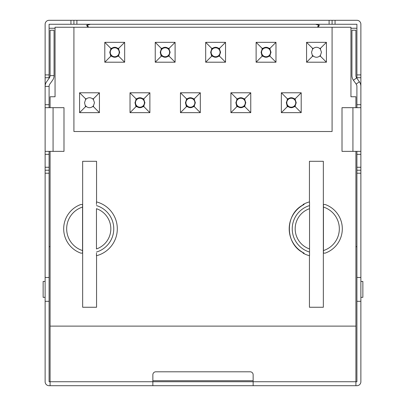 <?xml version="1.0" encoding="UTF-8"?>
<svg xmlns="http://www.w3.org/2000/svg" width="406" height="406" viewBox="0 0 406 406"><rect width="100%" height="100%" fill="white"/><g stroke="black" fill="none" stroke-linecap="round" stroke-linejoin="round"><path stroke-width="0.61" d="M332.083 131.508L73.917 131.508L332.083 131.508L332.083 27.253L350.946 27.253L350.946 96.755L355.91 96.755L355.91 107.676M50.09 107.676L50.09 96.755L55.054 96.755L55.054 27.253L73.917 27.253L73.917 131.508M356.904 151.367L356.904 170.231L360.878 170.231L360.878 381.726A3.974 3.974 0 0 1 356.904 385.7L355.91 385.7L355.91 151.367M152.859 380.737L253.141 380.737M355.91 326.125L50.09 326.125L50.09 151.367M323.445 204.487L323.445 207.06A22.837 22.837 0 0 1 323.445 250.568L323.445 253.141L325.135 253.141A25.817 25.817 0 0 0 325.135 204.487L323.445 204.487L323.445 253.141L325.135 253.141A25.817 25.817 0 0 0 325.135 204.487L324.546 204.487M82.291 253.141L81.773 253.141M80.916 253.141L82.555 253.141L82.555 250.568L82.555 253.141M82.555 204.487L82.555 207.06L82.555 204.487L80.931 204.487M80.865 204.487A25.817 25.817 0 0 0 80.865 253.141A25.817 25.817 0 0 1 80.865 204.487M82.555 207.06L82.555 250.568A22.837 22.837 0 0 1 82.555 207.06M309.443 201.924L309.443 161.299L323.343 161.299L323.343 307.256L309.443 307.256L309.443 255.709M309.539 253.141L309.539 248.959A21.305 21.305 0 0 1 309.539 208.674L309.539 204.487M309.539 252.045L309.539 201.899A27.801 27.801 0 0 0 303.033 204.487L304.023 204.487C284.499 213.307 284.499 244.326 304.023 253.141L303.033 253.141A27.801 27.801 0 0 0 309.539 255.734L309.539 252.045A24.243 24.243 0 0 1 309.539 205.588M96.557 201.924L96.557 161.299L82.657 161.299L82.657 307.256L96.557 307.256L96.557 255.709M96.461 253.141L96.461 255.734A27.801 27.801 0 0 0 96.461 201.899L96.461 204.487M96.461 208.674L96.461 248.959A21.305 21.305 0 0 0 96.461 208.674M332.083 27.253L73.917 27.253M326.424 42.341L326.424 62.204L306.566 62.204L306.566 42.341L326.424 42.341L320.466 48.299L319.471 48.299C317.487 46.959 315.503 46.959 313.513 48.299A4.963 4.963 0 0 0 312.518 49.293L311.529 52.272L312.518 56.246L306.566 62.204M301.201 92.786L301.201 112.645L281.343 112.645L281.343 92.786L301.201 92.786L295.243 98.744L294.248 98.744C292.264 97.404 290.28 97.404 288.296 98.744A4.963 4.963 0 0 0 287.301 99.734L286.306 102.713L287.301 106.687L281.343 112.645M275.978 42.341L275.978 62.204L256.12 62.204L256.12 42.341L275.978 42.341L270.026 48.299L269.031 48.299C267.046 46.959 265.057 46.959 263.073 48.299A4.963 4.963 0 0 0 262.078 49.293L261.088 52.272L262.078 56.246L256.12 62.204M250.761 92.786L250.761 112.645L230.902 112.645L230.902 92.786L250.761 92.786L244.803 98.744L243.808 98.744C241.824 97.404 239.839 97.404 237.85 98.744A4.963 4.963 0 0 0 236.86 99.734L235.866 102.713L236.86 106.687L230.902 112.645M225.538 42.341L225.538 62.204L205.68 62.204L205.68 42.341L225.538 42.341L219.58 48.299L218.59 48.299C216.606 46.959 214.617 46.959 212.632 48.299A4.963 4.963 0 0 0 211.638 49.293L210.648 52.272L211.638 56.246L205.68 62.204M200.32 92.786L200.32 112.645L180.462 112.645L180.462 92.786L200.32 92.786L194.362 98.744L193.368 98.744C191.383 97.404 189.399 97.404 187.41 98.744A4.963 4.963 0 0 0 186.42 99.734L185.425 102.713L186.42 106.687L180.462 112.645M175.098 42.341L175.098 62.204L155.239 62.204L155.239 42.341L175.098 42.341L169.14 48.299L168.15 48.299C166.161 46.959 164.176 46.959 162.192 48.299A4.963 4.963 0 0 0 161.197 49.293L160.203 52.272L161.197 56.246L155.239 62.204M149.88 92.786L149.88 112.645L130.021 112.645L130.021 92.786L149.88 92.786L143.922 98.744L142.927 98.744C140.943 97.404 138.959 97.404 136.969 98.744A4.963 4.963 0 0 0 135.974 99.734L134.985 102.713L135.974 106.687L130.021 112.645M124.657 42.341L124.657 62.204L104.799 62.204L104.799 42.341L124.657 42.341L118.699 48.299L117.704 48.299C115.72 46.959 113.736 46.959 111.751 48.299A4.963 4.963 0 0 0 110.757 49.293L109.762 52.272L110.757 56.246L104.799 62.204M99.434 92.786L99.434 112.645L79.576 112.645L79.576 92.786L99.434 92.786L93.481 98.744L92.487 98.744C90.502 97.404 88.513 97.404 86.529 98.744A4.963 4.963 0 0 0 85.534 99.734L84.544 102.713L85.534 106.687L79.576 112.645M85.534 106.687L86.529 106.687C88.513 108.026 90.497 108.026 92.487 106.687A4.963 4.963 0 0 0 93.481 105.692L94.471 102.713L93.481 99.734A4.963 4.963 0 0 0 92.487 98.744M86.529 98.744L85.534 98.744L85.534 99.734M85.534 98.744L79.576 92.786M92.487 106.687L93.481 106.687L99.434 112.645M85.534 105.692A4.963 4.963 0 0 0 86.529 106.687M93.481 106.687L93.481 105.692M93.481 99.734L93.481 98.744M110.757 56.246L111.751 56.246C113.736 57.586 115.72 57.586 117.704 56.246A4.963 4.963 0 0 0 118.699 55.252L119.694 52.272L118.699 49.293A4.963 4.963 0 0 0 117.704 48.299M111.751 48.299L110.757 48.299L110.757 49.293M110.757 48.299L104.799 42.341M117.704 56.246L118.699 56.246L124.657 62.204M110.757 55.252A4.963 4.963 0 0 0 111.751 56.246M118.699 56.246L118.699 55.252M118.699 49.293L118.699 48.299M135.974 106.687L136.969 106.687C138.953 108.026 140.943 108.026 142.927 106.687A4.963 4.963 0 0 0 143.922 105.692L144.912 102.713L143.922 99.734A4.963 4.963 0 0 0 142.927 98.744M136.969 98.744L135.974 98.744L135.974 99.734M135.974 98.744L130.021 92.786M142.927 106.687L143.922 106.687L149.88 112.645M135.974 105.692A4.963 4.963 0 0 0 136.969 106.687M143.922 106.687L143.922 105.692M143.922 99.734L143.922 98.744M161.197 56.246L162.192 56.246C164.176 57.586 166.161 57.586 168.15 56.246A4.963 4.963 0 0 0 169.14 55.252L170.134 52.272L169.14 49.293A4.963 4.963 0 0 0 168.15 48.299M162.192 48.299L161.197 48.299L161.197 49.293M161.197 48.299L155.239 42.341M168.15 56.246L169.14 56.246L175.098 62.204M161.197 55.252A4.963 4.963 0 0 0 162.192 56.246M169.14 56.246L169.14 55.252M169.14 49.293L169.14 48.299M186.42 106.687L187.41 106.687C189.394 108.026 191.383 108.026 193.368 106.687A4.963 4.963 0 0 0 194.362 105.692L195.352 102.713L194.362 99.734A4.963 4.963 0 0 0 193.368 98.744M187.41 98.744L186.42 98.744L186.42 99.734M186.42 98.744L180.462 92.786M193.368 106.687L194.362 106.687L200.32 112.645M186.42 105.692A4.963 4.963 0 0 0 187.41 106.687M194.362 106.687L194.362 105.692M194.362 99.734L194.362 98.744M211.638 56.246L212.632 56.246C214.617 57.586 216.601 57.586 218.59 56.246A4.963 4.963 0 0 0 219.58 55.252L220.575 52.272L219.58 49.293A4.963 4.963 0 0 0 218.59 48.299M212.632 48.299L211.638 48.299L211.638 49.293M211.638 48.299L205.68 42.341M218.59 56.246L219.58 56.246L225.538 62.204M211.638 55.252A4.963 4.963 0 0 0 212.632 56.246M219.58 56.246L219.58 55.252M219.58 49.293L219.58 48.299M236.86 106.687L237.85 106.687C239.839 108.026 241.824 108.026 243.808 106.687A4.963 4.963 0 0 0 244.803 105.692L245.797 102.713L244.803 99.734A4.963 4.963 0 0 0 243.808 98.744M237.85 98.744L236.86 98.744L236.86 99.734M236.86 98.744L230.902 92.786M243.808 106.687L244.803 106.687L250.761 112.645M236.86 105.692A4.963 4.963 0 0 0 237.85 106.687M244.803 106.687L244.803 105.692M244.803 99.734L244.803 98.744M262.078 56.246L263.073 56.246C265.057 57.586 267.041 57.586 269.031 56.246A4.963 4.963 0 0 0 270.026 55.252L271.015 52.272L270.026 49.293A4.963 4.963 0 0 0 269.031 48.299M263.073 48.299L262.078 48.299L262.078 49.293M262.078 48.299L256.12 42.341M269.031 56.246L270.026 56.246L275.978 62.204M262.078 55.252A4.963 4.963 0 0 0 263.073 56.246M270.026 56.246L270.026 55.252M270.026 49.293L270.026 48.299M287.301 106.687L288.296 106.687C290.28 108.026 292.264 108.026 294.248 106.687A4.963 4.963 0 0 0 295.243 105.692L296.238 102.713L295.243 99.734A4.963 4.963 0 0 0 294.248 98.744M288.296 98.744L287.301 98.744L287.301 99.734M287.301 98.744L281.343 92.786M294.248 106.687L295.243 106.687L301.201 112.645M287.301 105.692A4.963 4.963 0 0 0 288.296 106.687M295.243 106.687L295.243 105.692M295.243 99.734L295.243 98.744M312.518 56.246L313.513 56.246C315.498 57.586 317.487 57.586 319.471 56.246A4.963 4.963 0 0 0 320.466 55.252L321.456 52.272L320.466 49.293A4.963 4.963 0 0 0 319.471 48.299M313.513 48.299L312.518 48.299L312.518 49.293M312.518 48.299L306.566 42.341M319.471 56.246L320.466 56.246L326.424 62.204M312.518 55.252A4.963 4.963 0 0 0 313.513 56.246M320.466 56.246L320.466 55.252M320.466 49.293L320.466 48.299M295.741 102.713A4.466 4.466 0 0 1 291.269 107.184A4.466 4.466 0 0 1 286.803 102.713A4.466 4.466 0 0 1 291.269 98.247A4.466 4.466 0 0 1 295.741 102.713M270.518 52.272A4.466 4.466 0 0 1 266.052 56.738A4.466 4.466 0 0 1 261.581 52.272A4.466 4.466 0 0 1 266.052 47.806A4.466 4.466 0 0 1 270.518 52.272M245.3 102.713A4.466 4.466 0 0 1 240.829 107.184A4.466 4.466 0 0 1 236.363 102.713A4.466 4.466 0 0 1 240.829 98.247A4.466 4.466 0 0 1 245.3 102.713M220.077 52.272A4.466 4.466 0 0 1 215.611 56.738A4.466 4.466 0 0 1 211.14 52.272A4.466 4.466 0 0 1 215.611 47.806A4.466 4.466 0 0 1 220.077 52.272M194.86 102.713A4.466 4.466 0 0 1 190.389 107.184A4.466 4.466 0 0 1 185.923 102.713A4.466 4.466 0 0 1 190.389 98.247A4.466 4.466 0 0 1 194.86 102.713M144.419 102.713A4.466 4.466 0 0 1 139.948 107.184A4.466 4.466 0 0 1 135.482 102.713A4.466 4.466 0 0 1 139.948 98.247A4.466 4.466 0 0 1 144.419 102.713M169.637 52.272A4.466 4.466 0 0 1 165.171 56.738A4.466 4.466 0 0 1 160.7 52.272A4.466 4.466 0 0 1 165.171 47.806A4.466 4.466 0 0 1 169.637 52.272M119.197 52.272A4.466 4.466 0 0 1 114.731 56.738A4.466 4.466 0 0 1 110.259 52.272A4.466 4.466 0 0 1 114.731 47.806A4.466 4.466 0 0 1 119.197 52.272M49.096 78.287L49.096 24.274L356.904 24.274L356.904 78.287M49.096 77.719L49.096 74.912L45.122 74.912L45.122 77.719L49.096 77.719M355.91 246.691L356.904 246.691M50.09 246.691L49.096 246.691M90.371 24.274L86.686 25.436L87.777 27.253M90.797 20.3L90.33 20.3M87.051 24.7L88.579 27.253M360.878 170.231L360.878 24.274A3.974 3.974 0 0 0 356.904 20.3L49.096 20.3A3.974 3.974 0 0 0 45.122 24.274L45.122 74.912M73.917 20.3L73.917 24.274M332.083 20.3L332.083 24.274L332.083 20.3M360.878 74.912L356.904 74.912M318.223 27.253L319.314 25.436L315.635 24.274M317.421 27.253L318.949 24.7M315.675 20.3L315.203 20.3M45.122 170.231L49.096 170.231L49.096 173.21L45.122 173.21L45.122 77.719M360.878 77.719L356.904 77.719M45.122 173.21L45.122 381.726A3.974 3.974 0 0 0 49.096 385.7L355.91 385.7M253.141 385.7L253.141 374.779A2.979 2.979 0 0 0 250.162 371.8L155.838 371.8A2.979 2.979 0 0 0 152.859 374.779L152.859 381.726L356.904 381.726L356.904 277.471L360.878 277.471M49.096 173.21L49.096 381.726L50.09 381.726L50.09 385.7M356.904 107.676L356.904 86.392A3.974 3.974 0 0 0 356.163 84.083L359.396 81.779A7.942 7.942 0 0 1 360.878 86.392M356.904 170.231L356.904 277.471M360.878 107.676L342.009 107.676L342.009 151.367L360.878 151.367M356.651 77.932L353.418 80.241A7.942 7.942 0 0 1 351.941 75.623L351.941 30.232L355.91 30.232L355.91 75.623A3.974 3.974 0 0 0 356.651 77.932L359.396 81.779M353.418 80.241L356.163 84.083M360.878 301.303L356.904 301.303M360.878 281.444L362.862 281.444L362.862 297.329L360.878 297.329M50.09 326.125L50.09 381.726L152.859 381.726L152.859 385.7M49.096 170.231L49.096 151.367M49.096 107.676L49.096 86.392L45.122 86.392A7.942 7.942 0 0 1 46.604 81.779L49.349 77.932A3.974 3.974 0 0 0 50.09 75.623L54.059 75.623A7.942 7.942 0 0 1 52.582 80.241L49.836 84.083A3.974 3.974 0 0 0 49.096 86.392M49.096 301.303L45.122 301.303M45.122 277.471L49.096 277.471M45.122 151.367L63.991 151.367L63.991 107.676L45.122 107.676M50.09 75.623L50.09 30.232L54.059 30.232L54.059 75.623M45.122 297.329L43.137 297.329L43.137 281.444L45.122 281.444M304.109 204.487A27.298 27.298 0 0 0 304.109 253.141M96.461 205.588A24.243 24.243 0 0 1 96.461 252.045M356.904 28.242L350.946 28.242M55.054 28.242L49.096 28.242M70.938 24.274L70.938 20.3M76.896 20.3L76.896 24.274M329.104 24.274L329.104 20.3M335.062 20.3L335.062 24.274M360.878 173.21L356.904 173.21M356.904 167.257L360.878 167.257M360.878 154.346L356.904 154.346M352.931 151.367L352.931 107.676M356.904 104.697L360.878 104.697M45.122 167.257L49.096 167.257M49.096 154.346L45.122 154.346M53.069 107.676L53.069 151.367M45.122 104.697L49.096 104.697"/></g></svg>

